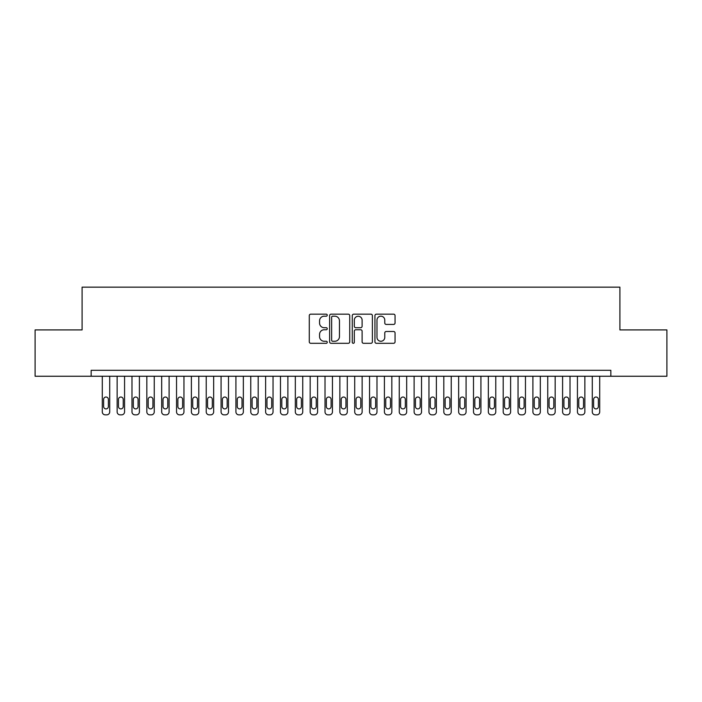 <?xml version="1.0" encoding="UTF-8"?>
<svg xmlns="http://www.w3.org/2000/svg" width="702" height="702" viewBox="0 0 702 702"><rect width="100%" height="100%" fill="white"/><g stroke="black" fill="none" stroke-linecap="round" stroke-linejoin="round"><path stroke-width="1.05" d="M327.246 315.172A1.018 1.018 0 0 0 326.219 314.154L310.74 314.154A1.457 1.457 0 0 0 309.284 315.61L309.284 341.848A1.457 1.457 0 0 0 310.74 343.304L326.219 343.304A1.018 1.018 0 0 0 327.246 342.278A1.018 1.018 0 0 0 326.219 341.26L324.219 341.26A4.66 4.66 0 0 1 319.559 336.6L319.559 334.415A4.66 4.66 0 0 1 324.219 329.747L326.219 329.747A1.018 1.018 0 0 0 327.246 328.729A1.018 1.018 0 0 0 326.219 327.711L324.219 327.711A4.66 4.66 0 0 1 319.559 323.043L319.559 320.858A4.66 4.66 0 0 1 324.219 316.19L326.219 316.19A1.018 1.018 0 0 0 327.246 315.172M393.594 324.429A1.457 1.457 0 0 0 395.05 322.973L395.05 315.61A1.457 1.457 0 0 0 393.594 314.154L376.395 314.154A1.457 1.457 0 0 0 374.938 315.61L374.938 341.848A1.457 1.457 0 0 0 376.395 343.304L393.594 343.304A1.457 1.457 0 0 0 395.05 341.848L395.05 332.95A1.457 1.457 0 0 0 393.594 331.493L386.232 331.493A1.457 1.457 0 0 0 384.775 332.95L384.775 337.364A3.896 3.896 0 0 1 380.879 341.26A3.896 3.896 0 0 1 376.983 337.364L376.983 320.094A3.896 3.896 0 0 1 380.879 316.19A3.896 3.896 0 0 1 384.775 320.094L384.775 322.973A1.457 1.457 0 0 0 386.232 324.429L393.594 324.429M610.845 376.246L610.845 370.305L91.155 370.305L91.155 376.246L666.9 376.246L666.9 329.914L619.901 329.914L619.901 287.153L82.099 287.153L82.099 329.914L35.1 329.914L35.1 376.246L91.155 376.246M349.728 315.61A1.457 1.457 0 0 0 348.271 314.154L331.072 314.154A1.457 1.457 0 0 0 329.615 315.61L329.615 341.848A1.457 1.457 0 0 0 331.072 343.304L348.271 343.304A1.457 1.457 0 0 0 349.728 341.848L349.728 315.61M353.729 314.154L370.928 314.154A1.457 1.457 0 0 1 372.385 315.61L372.385 341.848A1.457 1.457 0 0 1 370.928 343.304L363.575 343.304A1.457 1.457 0 0 1 362.109 341.848L362.109 331.204A1.457 1.457 0 0 0 360.652 329.747L355.774 329.747A1.457 1.457 0 0 0 354.317 331.204L354.317 342.278A1.018 1.018 0 0 1 353.299 343.304A1.018 1.018 0 0 1 352.272 342.278L352.272 315.61A1.457 1.457 0 0 1 353.729 314.154M332.669 316.19A1.018 1.018 0 0 0 331.651 317.216L331.651 340.242A1.018 1.018 0 0 0 332.669 341.26L334.784 341.26A4.66 4.66 0 0 0 339.452 336.6L339.452 320.858A4.66 4.66 0 0 0 334.784 316.19L332.669 316.19M362.109 320.165A3.896 3.896 0 0 0 358.213 316.269A3.896 3.896 0 0 0 354.317 320.165L354.317 326.246A1.457 1.457 0 0 0 355.774 327.711L360.652 327.711A1.457 1.457 0 0 0 362.109 326.246L362.109 320.165M109.714 376.246L109.714 411.881A2.966 2.966 0 0 1 106.748 414.847L105.256 414.847A2.966 2.966 0 0 1 102.29 411.881L102.29 376.246M108.38 406.537L108.38 399.403A2.378 2.378 0 0 0 106.002 397.034A2.378 2.378 0 0 0 103.624 399.403L103.624 406.537A2.378 2.378 0 0 0 106.002 408.906A2.378 2.378 0 0 0 108.38 406.537M124.561 376.246L124.561 411.881A2.966 2.966 0 0 1 121.595 414.847L120.103 414.847A2.966 2.966 0 0 1 117.137 411.881L117.137 376.246M123.227 406.537L123.227 399.403A2.378 2.378 0 0 0 120.849 397.034A2.378 2.378 0 0 0 118.471 399.403L118.471 406.537A2.378 2.378 0 0 0 120.849 408.906A2.378 2.378 0 0 0 123.227 406.537M139.408 376.246L139.408 411.881A2.966 2.966 0 0 1 136.442 414.847L134.959 414.847A2.966 2.966 0 0 1 131.985 411.881L131.985 376.246M138.075 406.537L138.075 399.403A2.378 2.378 0 0 0 135.697 397.034A2.378 2.378 0 0 0 133.319 399.403L133.319 406.537A2.378 2.378 0 0 0 135.697 408.906A2.378 2.378 0 0 0 138.075 406.537M154.256 376.246L154.256 411.881A2.966 2.966 0 0 1 151.29 414.847L149.807 414.847A2.966 2.966 0 0 1 146.832 411.881L146.832 376.246M152.922 406.537L152.922 399.403A2.378 2.378 0 0 0 150.544 397.034A2.378 2.378 0 0 0 148.175 399.403L148.175 406.537A2.378 2.378 0 0 0 150.544 408.906A2.378 2.378 0 0 0 152.922 406.537M169.103 376.246L169.103 411.881A2.966 2.966 0 0 1 166.137 414.847L164.654 414.847A2.966 2.966 0 0 1 161.679 411.881L161.679 376.246M167.769 406.537L167.769 399.403A2.378 2.378 0 0 0 165.391 397.034A2.378 2.378 0 0 0 163.022 399.403L163.022 406.537A2.378 2.378 0 0 0 165.391 408.906A2.378 2.378 0 0 0 167.769 406.537M183.959 376.246L183.959 411.881A2.966 2.966 0 0 1 180.984 414.847L179.501 414.847A2.966 2.966 0 0 1 176.535 411.881L176.535 376.246M182.617 406.537L182.617 399.403A2.378 2.378 0 0 0 180.247 397.034A2.378 2.378 0 0 0 177.869 399.403L177.869 406.537A2.378 2.378 0 0 0 180.247 408.906A2.378 2.378 0 0 0 182.617 406.537M198.806 376.246L198.806 411.881A2.966 2.966 0 0 1 195.832 414.847L194.349 414.847A2.966 2.966 0 0 1 191.383 411.881L191.383 376.246M197.464 406.537L197.464 399.403A2.378 2.378 0 0 0 195.095 397.034A2.378 2.378 0 0 0 192.717 399.403L192.717 406.537A2.378 2.378 0 0 0 195.095 408.906A2.378 2.378 0 0 0 197.464 406.537M213.654 376.246L213.654 411.881A2.966 2.966 0 0 1 210.679 414.847L209.196 414.847A2.966 2.966 0 0 1 206.23 411.881L206.23 376.246M212.32 406.537L212.32 399.403A2.378 2.378 0 0 0 209.942 397.034A2.378 2.378 0 0 0 207.564 399.403L207.564 406.537A2.378 2.378 0 0 0 209.942 408.906A2.378 2.378 0 0 0 212.32 406.537M228.501 376.246L228.501 411.881A2.966 2.966 0 0 1 225.535 414.847L224.043 414.847A2.966 2.966 0 0 1 221.077 411.881L221.077 376.246M227.167 406.537L227.167 399.403A2.378 2.378 0 0 0 224.789 397.034A2.378 2.378 0 0 0 222.411 399.403L222.411 406.537A2.378 2.378 0 0 0 224.789 408.906A2.378 2.378 0 0 0 227.167 406.537M243.348 376.246L243.348 411.881A2.966 2.966 0 0 1 240.382 414.847L238.891 414.847A2.966 2.966 0 0 1 235.925 411.881L235.925 376.246M242.014 406.537L242.014 399.403A2.378 2.378 0 0 0 239.636 397.034A2.378 2.378 0 0 0 237.258 399.403L237.258 406.537A2.378 2.378 0 0 0 239.636 408.906A2.378 2.378 0 0 0 242.014 406.537M258.196 376.246L258.196 411.881A2.966 2.966 0 0 1 255.23 414.847L253.747 414.847A2.966 2.966 0 0 1 250.772 411.881L250.772 376.246M256.862 406.537L256.862 399.403A2.378 2.378 0 0 0 254.484 397.034A2.378 2.378 0 0 0 252.106 399.403L252.106 406.537A2.378 2.378 0 0 0 254.484 408.906A2.378 2.378 0 0 0 256.862 406.537M273.043 376.246L273.043 411.881A2.966 2.966 0 0 1 270.077 414.847L268.594 414.847A2.966 2.966 0 0 1 265.619 411.881L265.619 376.246M271.709 406.537L271.709 399.403A2.378 2.378 0 0 0 269.331 397.034A2.378 2.378 0 0 0 266.962 399.403L266.962 406.537A2.378 2.378 0 0 0 269.331 408.906A2.378 2.378 0 0 0 271.709 406.537M287.89 376.246L287.89 411.881A2.966 2.966 0 0 1 284.924 414.847L283.441 414.847A2.966 2.966 0 0 1 280.467 411.881L280.467 376.246M286.556 406.537L286.556 399.403A2.378 2.378 0 0 0 284.178 397.034A2.378 2.378 0 0 0 281.809 399.403L281.809 406.537A2.378 2.378 0 0 0 284.178 408.906A2.378 2.378 0 0 0 286.556 406.537M302.746 376.246L302.746 411.881A2.966 2.966 0 0 1 299.772 414.847L298.289 414.847A2.966 2.966 0 0 1 295.323 411.881L295.323 376.246M301.404 406.537L301.404 399.403A2.378 2.378 0 0 0 299.034 397.034A2.378 2.378 0 0 0 296.656 399.403L296.656 406.537A2.378 2.378 0 0 0 299.034 408.906A2.378 2.378 0 0 0 301.404 406.537M317.594 376.246L317.594 411.881A2.966 2.966 0 0 1 314.619 414.847L313.136 414.847A2.966 2.966 0 0 1 310.17 411.881L310.17 376.246M316.251 406.537L316.251 399.403A2.378 2.378 0 0 0 313.882 397.034A2.378 2.378 0 0 0 311.504 399.403L311.504 406.537A2.378 2.378 0 0 0 313.882 408.906A2.378 2.378 0 0 0 316.251 406.537M332.441 376.246L332.441 411.881A2.966 2.966 0 0 1 329.466 414.847L327.983 414.847A2.966 2.966 0 0 1 325.017 411.881L325.017 376.246M331.107 406.537L331.107 399.403A2.378 2.378 0 0 0 328.729 397.034A2.378 2.378 0 0 0 326.351 399.403L326.351 406.537A2.378 2.378 0 0 0 328.729 408.906A2.378 2.378 0 0 0 331.107 406.537M347.288 376.246L347.288 411.881A2.966 2.966 0 0 1 344.322 414.847L342.83 414.847A2.966 2.966 0 0 1 339.865 411.881L339.865 376.246M345.954 406.537L345.954 399.403A2.378 2.378 0 0 0 343.576 397.034A2.378 2.378 0 0 0 341.198 399.403L341.198 406.537A2.378 2.378 0 0 0 343.576 408.906A2.378 2.378 0 0 0 345.954 406.537M362.135 376.246L362.135 411.881A2.966 2.966 0 0 1 359.17 414.847L357.678 414.847A2.966 2.966 0 0 1 354.712 411.881L354.712 376.246M360.802 406.537L360.802 399.403A2.378 2.378 0 0 0 358.424 397.034A2.378 2.378 0 0 0 356.046 399.403L356.046 406.537A2.378 2.378 0 0 0 358.424 408.906A2.378 2.378 0 0 0 360.802 406.537M376.983 376.246L376.983 411.881A2.966 2.966 0 0 1 374.017 414.847L372.534 414.847A2.966 2.966 0 0 1 369.559 411.881L369.559 376.246M375.649 406.537L375.649 399.403A2.378 2.378 0 0 0 373.271 397.034A2.378 2.378 0 0 0 370.893 399.403L370.893 406.537A2.378 2.378 0 0 0 373.271 408.906A2.378 2.378 0 0 0 375.649 406.537M391.83 376.246L391.83 411.881A2.966 2.966 0 0 1 388.864 414.847L387.381 414.847A2.966 2.966 0 0 1 384.406 411.881L384.406 376.246M390.496 406.537L390.496 399.403A2.378 2.378 0 0 0 388.118 397.034A2.378 2.378 0 0 0 385.749 399.403L385.749 406.537A2.378 2.378 0 0 0 388.118 408.906A2.378 2.378 0 0 0 390.496 406.537M406.677 376.246L406.677 411.881A2.966 2.966 0 0 1 403.711 414.847L402.228 414.847A2.966 2.966 0 0 1 399.254 411.881L399.254 376.246M405.344 406.537L405.344 399.403A2.378 2.378 0 0 0 402.966 397.034A2.378 2.378 0 0 0 400.596 399.403L400.596 406.537A2.378 2.378 0 0 0 402.966 408.906A2.378 2.378 0 0 0 405.344 406.537M421.533 376.246L421.533 411.881A2.966 2.966 0 0 1 418.559 414.847L417.076 414.847A2.966 2.966 0 0 1 414.11 411.881L414.11 376.246M420.191 406.537L420.191 399.403A2.378 2.378 0 0 0 417.822 397.034A2.378 2.378 0 0 0 415.444 399.403L415.444 406.537A2.378 2.378 0 0 0 417.822 408.906A2.378 2.378 0 0 0 420.191 406.537M436.381 376.246L436.381 411.881A2.966 2.966 0 0 1 433.406 414.847L431.923 414.847A2.966 2.966 0 0 1 428.957 411.881L428.957 376.246M435.038 406.537L435.038 399.403A2.378 2.378 0 0 0 432.669 397.034A2.378 2.378 0 0 0 430.291 399.403L430.291 406.537A2.378 2.378 0 0 0 432.669 408.906A2.378 2.378 0 0 0 435.038 406.537M451.228 376.246L451.228 411.881A2.966 2.966 0 0 1 448.253 414.847L446.77 414.847A2.966 2.966 0 0 1 443.804 411.881L443.804 376.246M449.894 406.537L449.894 399.403A2.378 2.378 0 0 0 447.516 397.034A2.378 2.378 0 0 0 445.138 399.403L445.138 406.537A2.378 2.378 0 0 0 447.516 408.906A2.378 2.378 0 0 0 449.894 406.537M466.075 376.246L466.075 411.881A2.966 2.966 0 0 1 463.109 414.847L461.618 414.847A2.966 2.966 0 0 1 458.652 411.881L458.652 376.246M464.742 406.537L464.742 399.403A2.378 2.378 0 0 0 462.364 397.034A2.378 2.378 0 0 0 459.986 399.403L459.986 406.537A2.378 2.378 0 0 0 462.364 408.906A2.378 2.378 0 0 0 464.742 406.537M480.923 376.246L480.923 411.881A2.966 2.966 0 0 1 477.957 414.847L476.465 414.847A2.966 2.966 0 0 1 473.499 411.881L473.499 376.246M479.589 406.537L479.589 399.403A2.378 2.378 0 0 0 477.211 397.034A2.378 2.378 0 0 0 474.833 399.403L474.833 406.537A2.378 2.378 0 0 0 477.211 408.906A2.378 2.378 0 0 0 479.589 406.537M495.77 376.246L495.77 411.881A2.966 2.966 0 0 1 492.804 414.847L491.321 414.847A2.966 2.966 0 0 1 488.346 411.881L488.346 376.246M494.436 406.537L494.436 399.403A2.378 2.378 0 0 0 492.058 397.034A2.378 2.378 0 0 0 489.68 399.403L489.68 406.537A2.378 2.378 0 0 0 492.058 408.906A2.378 2.378 0 0 0 494.436 406.537M510.617 376.246L510.617 411.881A2.966 2.966 0 0 1 507.651 414.847L506.168 414.847A2.966 2.966 0 0 1 503.194 411.881L503.194 376.246M509.283 406.537L509.283 399.403A2.378 2.378 0 0 0 506.905 397.034A2.378 2.378 0 0 0 504.536 399.403L504.536 406.537A2.378 2.378 0 0 0 506.905 408.906A2.378 2.378 0 0 0 509.283 406.537M525.465 376.246L525.465 411.881A2.966 2.966 0 0 1 522.499 414.847L521.016 414.847A2.966 2.966 0 0 1 518.041 411.881L518.041 376.246M524.131 406.537L524.131 399.403A2.378 2.378 0 0 0 521.753 397.034A2.378 2.378 0 0 0 519.383 399.403L519.383 406.537A2.378 2.378 0 0 0 521.753 408.906A2.378 2.378 0 0 0 524.131 406.537M540.321 376.246L540.321 411.881A2.966 2.966 0 0 1 537.346 414.847L535.863 414.847A2.966 2.966 0 0 1 532.897 411.881L532.897 376.246M538.978 406.537L538.978 399.403A2.378 2.378 0 0 0 536.609 397.034A2.378 2.378 0 0 0 534.231 399.403L534.231 406.537A2.378 2.378 0 0 0 536.609 408.906A2.378 2.378 0 0 0 538.978 406.537M555.168 376.246L555.168 411.881A2.966 2.966 0 0 1 552.193 414.847L550.71 414.847A2.966 2.966 0 0 1 547.744 411.881L547.744 376.246M553.825 406.537L553.825 399.403A2.378 2.378 0 0 0 551.456 397.034A2.378 2.378 0 0 0 549.078 399.403L549.078 406.537A2.378 2.378 0 0 0 551.456 408.906A2.378 2.378 0 0 0 553.825 406.537M570.015 376.246L570.015 411.881A2.966 2.966 0 0 1 567.04 414.847L565.558 414.847A2.966 2.966 0 0 1 562.592 411.881L562.592 376.246M568.681 406.537L568.681 399.403A2.378 2.378 0 0 0 566.303 397.034A2.378 2.378 0 0 0 563.925 399.403L563.925 406.537A2.378 2.378 0 0 0 566.303 408.906A2.378 2.378 0 0 0 568.681 406.537M584.863 376.246L584.863 411.881A2.966 2.966 0 0 1 581.897 414.847L580.405 414.847A2.966 2.966 0 0 1 577.439 411.881L577.439 376.246M583.529 406.537L583.529 399.403A2.378 2.378 0 0 0 581.151 397.034A2.378 2.378 0 0 0 578.773 399.403L578.773 406.537A2.378 2.378 0 0 0 581.151 408.906A2.378 2.378 0 0 0 583.529 406.537M599.71 376.246L599.71 411.881A2.966 2.966 0 0 1 596.744 414.847L595.252 414.847A2.966 2.966 0 0 1 592.286 411.881L592.286 376.246M598.376 406.537L598.376 399.403A2.378 2.378 0 0 0 595.998 397.034A2.378 2.378 0 0 0 593.62 399.403L593.62 406.537A2.378 2.378 0 0 0 595.998 408.906A2.378 2.378 0 0 0 598.376 406.537"/></g></svg>
